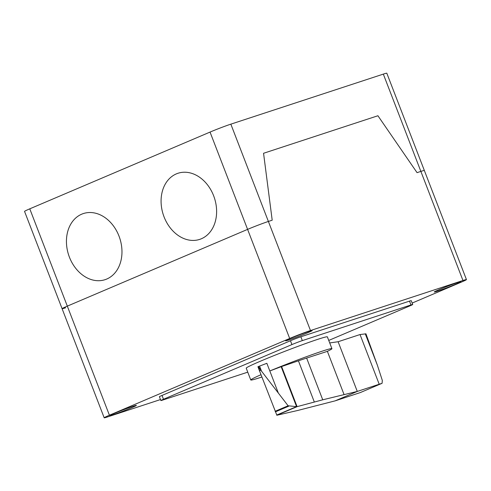 <?xml version="1.0" encoding="UTF-8"?>
<svg xmlns="http://www.w3.org/2000/svg" width="491" height="491" viewBox="0 0 491 491"><rect width="100%" height="100%" fill="white"/><g stroke="black" fill="none" stroke-linecap="round" stroke-linejoin="round"><path stroke-width="0.74" d="M281.159 366.697L298.424 360.811A92.437 3.873 -21.1 0 1 306.636 358.08L327.387 351.341A43.49 1.823 158.9 0 0 331.922 348.665A43.49 1.823 158.9 0 0 322.335 351.126A43.49 1.823 158.9 0 0 269.811 370.963L281.159 366.697L296.576 406.652L297.165 406.628L276.869 415.226L259.966 372.037L258.389 366.525M261.003 374.713A43.49 1.823 158.9 0 0 250.772 379.979A43.49 1.823 158.9 0 0 260.365 377.511A43.49 1.823 158.9 0 0 261.887 377.008M250.772 379.979L246.224 368.182A43.49 1.823 -21.1 0 1 272.536 356.19A43.49 1.823 -21.1 0 1 317.781 339.336A43.49 1.823 -21.1 0 1 327.374 336.869L331.922 348.665M382.09 383.299L382.317 380.408L377.395 365.255L365.948 333.831L360.032 334.543L338.115 341.736L357.288 391.425L382.09 383.299L360.253 392.597L335.126 400.859L297.65 410.488L276.936 415.239M379.205 384.232L360.032 334.543M297.165 406.628L322.734 399.803L357.288 391.425L335.126 400.859M338.115 341.736L329.713 342.927M258.469 366.489L260.746 370.153L288.107 405.775L296.576 406.652M296.429 406.671L276.654 415.085M288.8 406.149L275.371 411.863M260.746 370.153L259.506 370.68M278.305 392.96L266.852 363.297L257.922 366.734L259.831 371.681M259.549 366.041L261.457 370.993M257.922 366.734L259.899 371.853M327.38 351.341L344.074 394.598M247.752 372.153L162.619 400.097A7.905 0.331 -21.1 0 1 160.876 400.546A7.905 0.331 -21.1 0 1 163.491 399.263L291.936 344.578A7.905 0.331 -21.1 0 1 302.333 340.613L410.973 304.954A7.905 0.331 -21.1 0 1 412.716 304.506A7.905 0.331 -21.1 0 1 410.108 305.789L328.749 340.429M412.716 304.506L411.237 300.676A7.905 0.331 158.9 0 0 409.494 301.124L300.854 336.783A7.905 0.331 158.9 0 0 290.457 340.742L162.012 395.433A7.905 0.331 158.9 0 0 159.397 396.716L160.876 400.546M290.291 338.489A14.233 0.595 -21.1 0 1 309.005 331.357A14.233 0.595 -21.1 0 1 312.147 330.553A14.233 0.595 -21.1 0 1 307.446 332.861A14.233 0.595 -21.1 0 1 293.373 338.373A14.233 0.595 -21.1 0 1 285.59 340.797A14.233 0.595 -21.1 0 1 290.291 338.489M133.245 406.192A14.233 0.595 -21.1 0 1 136.381 405.388A14.233 0.595 -21.1 0 1 131.68 407.696A14.233 0.595 -21.1 0 1 112.961 414.827A14.233 0.595 -21.1 0 1 109.824 415.638A14.233 0.595 -21.1 0 1 118.435 411.71A14.233 0.595 -21.1 0 1 133.245 406.192M438.96 289.69A14.233 0.595 -21.1 0 1 457.673 282.558A14.233 0.595 -21.1 0 1 460.816 281.754A14.233 0.595 -21.1 0 1 456.114 284.062A14.233 0.595 -21.1 0 1 442.041 289.573A14.233 0.595 -21.1 0 1 434.253 292.004A14.233 0.595 -21.1 0 1 438.96 289.69M160.496 399.557L107.676 416.89A15.816 0.663 -21.1 0 1 104.19 417.786A15.816 0.663 -21.1 0 1 109.413 415.22L289.684 338.471A15.816 0.663 -21.1 0 1 310.484 330.541L462.964 280.496A15.816 0.663 -21.1 0 1 466.45 279.6A15.816 0.663 -21.1 0 1 461.227 282.165L412.158 303.057M310.484 330.541L268.387 221.453L272.198 220.201L268.387 221.453A15.816 0.663 158.9 0 0 247.593 229.377A15.816 0.663 -21.1 0 1 268.387 221.453L230.844 124.155L383.324 74.11A15.816 0.663 158.9 0 1 386.81 73.214L424.353 170.506A15.816 0.663 158.9 0 0 420.867 171.402A15.816 0.663 -21.1 0 1 424.353 170.506L466.45 279.6M230.844 124.155A15.816 0.663 158.9 0 0 210.044 132.079L247.593 229.377L67.316 306.132A15.816 0.663 158.9 0 0 62.093 308.698A15.816 0.663 -21.1 0 1 67.316 306.132L29.773 208.835A15.816 0.663 158.9 0 0 24.55 211.4L104.19 417.786M263.557 153.278L377.917 115.747L417.055 172.654L420.867 171.402L417.055 172.654L377.917 115.747L263.557 153.278L272.198 220.201L263.557 153.278M210.044 132.079L29.773 208.835M289.684 338.471L247.593 229.377L67.316 306.132L109.413 415.22M65.579 307.802A15.816 0.663 -21.1 0 1 62.093 308.698M69.421 257.18A34.793 26.901 -108.2 0 0 117.435 269.436A34.793 26.901 -108.2 0 0 95.763 213.26A34.793 26.901 -108.2 0 0 69.421 257.18M164.062 216.887A34.793 26.901 -108.2 0 0 212.081 229.144A34.793 26.901 -108.2 0 0 190.404 172.967A34.793 26.901 -108.2 0 0 164.062 216.887M365.261 333.806L377.395 365.255M288.107 405.775L275.144 411.292M306.636 358.08L322.734 399.803M281.607 366.532L297.08 406.622M298.424 360.811L314.308 401.976M162.012 395.433L163.491 399.263M290.457 340.742L291.936 344.578M300.854 336.783L302.333 340.613M409.494 301.124L410.973 304.954M383.324 74.11L462.964 280.496"/></g></svg>
